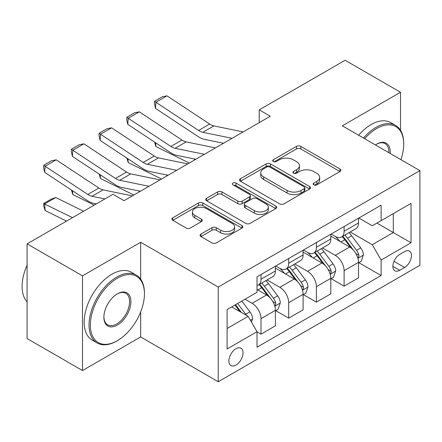 <?xml version="1.0" encoding="UTF-8"?>
<svg xmlns="http://www.w3.org/2000/svg" width="442" height="442" viewBox="0 0 442 442"><rect width="100%" height="100%" fill="white"/><g stroke="black" fill="none" stroke-linecap="round" stroke-linejoin="round"><path stroke-width="0.66" d="M313.809 184.861A2.155 1.243 0 0 0 316.853 184.861L339.964 171.513A3.077 1.774 0 0 0 340.865 170.258A3.077 1.774 0 0 0 339.964 169.004L300.809 146.396A3.077 1.774 0 0 0 296.46 146.396L273.349 159.739A2.155 1.243 0 0 0 272.72 160.623A2.155 1.243 0 0 0 273.349 161.501A2.155 1.243 0 0 0 276.394 161.501L279.383 159.772A9.846 5.685 0 0 1 293.306 159.772L296.571 161.656A9.846 5.685 0 0 1 299.455 165.673A9.846 5.685 0 0 1 296.571 169.695L293.576 171.419A2.155 1.243 0 0 0 292.947 172.303A2.155 1.243 0 0 0 293.576 173.181A2.155 1.243 0 0 0 296.626 173.181L299.615 171.452A9.846 5.685 0 0 1 313.538 171.452L316.798 173.336A9.846 5.685 0 0 1 319.682 177.352A9.846 5.685 0 0 1 316.798 181.375L313.809 183.098A2.155 1.243 0 0 0 313.179 183.982A2.155 1.243 0 0 0 313.809 184.861L313.809 183.098M235.962 365.103A10.028 5.79 120 0 0 242.509 356.263A10.028 5.79 120 0 0 240.973 348.23A10.028 5.79 120 0 0 235.962 348.727A10.028 5.79 120 0 0 229.409 357.561A10.028 5.79 120 0 0 230.945 365.6A10.028 5.79 120 0 0 235.962 365.103M200.966 234.061A3.077 1.774 0 0 0 200.066 235.315A3.077 1.774 0 0 0 200.966 236.569L211.95 242.912A3.077 1.774 0 0 0 216.298 242.912L241.967 228.094A3.077 1.774 0 0 0 242.868 226.84A3.077 1.774 0 0 0 241.967 225.58L202.812 202.977A3.077 1.774 0 0 0 198.464 202.977L172.794 217.796A3.077 1.774 0 0 0 171.894 219.05A3.077 1.774 0 0 0 172.794 220.309L186.065 227.967A3.077 1.774 0 0 0 190.414 227.967L201.397 221.624A3.077 1.774 0 0 0 202.298 220.37A3.077 1.774 0 0 0 201.397 219.116L194.817 215.315A8.227 4.752 0 0 1 192.408 211.956A8.227 4.752 0 0 1 197.491 207.563A8.227 4.752 0 0 1 206.458 208.596L232.232 223.475A8.227 4.752 0 0 1 234.647 226.84A8.227 4.752 0 0 1 229.564 231.227A8.227 4.752 0 0 1 220.597 230.199L216.298 227.718A3.077 1.774 0 0 0 211.95 227.718L200.966 234.061L200.966 236.569M140.666 242.271L82.488 275.858L27.089 243.868L27.089 338.555L82.488 370.54L140.666 336.953L218.232 381.739L218.232 287.051L140.666 242.271L140.666 279.134M400.507 130.268L400.507 92.251L342.335 125.837L419.9 170.618L218.232 287.051M400.507 92.251L345.103 60.261L259.227 109.843L259.227 122.638M27.089 243.868L112.964 194.292L124.042 200.69L270.311 116.24L259.227 109.843M279.604 203.856A3.077 1.774 0 0 0 283.952 203.856L309.621 189.032A3.077 1.774 0 0 0 310.522 187.778A3.077 1.774 0 0 0 309.621 186.524L270.465 163.916A3.077 1.774 0 0 0 266.117 163.916L240.448 178.734A3.077 1.774 0 0 0 239.547 179.993A3.077 1.774 0 0 0 240.448 181.248L279.604 203.856M233.801 185.325A2.155 1.243 0 0 1 235.989 185.629L235.989 183.071L275.797 206.055A3.077 1.774 0 0 1 276.698 207.309A3.077 1.774 0 0 1 275.797 208.563L250.128 223.381A3.077 1.774 0 0 1 245.774 223.381L206.618 200.778L206.618 198.265A3.077 1.774 0 0 0 205.718 199.524A3.077 1.774 0 0 0 206.618 200.778M206.618 198.265L217.608 191.922A3.077 1.774 0 0 1 221.956 191.922L237.835 201.093A3.077 1.774 0 0 0 242.188 201.093L249.476 196.883A3.077 1.774 0 0 0 250.376 195.629A3.077 1.774 0 0 0 249.476 194.375L232.94 184.828A2.155 1.243 0 0 1 232.31 183.949A2.155 1.243 0 0 1 233.641 182.8A2.155 1.243 0 0 1 235.989 183.071M404.607 251.614L399.734 254.426A9.718 5.608 120 0 0 393.386 262.99A9.718 5.608 120 0 0 394.877 270.775A9.718 5.608 120 0 0 399.734 270.294L404.607 267.476A9.718 5.608 120 0 0 410.955 258.918A9.718 5.608 120 0 0 409.469 251.133A9.718 5.608 120 0 0 404.607 251.614M218.232 381.739L419.9 265.305L419.9 170.618M358.843 218.028L372.252 225.768L381.12 220.646L381.12 205.165L257.012 276.819L257.012 292.3L227.094 309.571L227.094 348.981L257.012 331.71L257.012 347.191L381.12 275.537L381.12 260.056L372.252 244.702L350.219 231.978M381.12 220.646L411.038 203.375L411.038 242.785L381.12 260.056M82.488 275.858L82.488 370.54M376.904 223.077L393.308 232.547L393.308 213.613L411.038 203.375M372.252 244.702L393.308 232.547L411.038 242.785M227.094 328.511L248.15 316.356L231.746 306.886M257.012 331.837L261.001 334.141L261.001 318.654A12.536 7.238 -120 0 0 252.139 303.3L245.045 299.206M261.001 334.141L275.405 325.82L275.405 310.339A12.536 7.238 -120 0 0 266.543 294.985L257.012 289.482M275.742 310.66L288.703 318.146L288.703 302.665A12.536 7.238 -120 0 0 279.841 287.311L267.112 279.963M288.703 318.146L303.107 309.831L303.107 294.344A12.536 7.238 -120 0 0 294.245 278.99L275.405 268.117M303.439 294.665L316.406 302.151L316.406 286.67A12.536 7.238 -120 0 0 307.544 271.316L294.814 263.968M316.406 302.151L330.809 293.836L330.809 278.355A12.536 7.238 -120 0 0 321.947 263.001L303.107 252.122M331.141 278.675L344.108 286.156L344.108 270.675A12.536 7.238 -120 0 0 335.24 255.321L322.516 247.973M344.108 286.156L358.512 277.841L358.512 262.36A12.536 7.238 -120 0 0 349.65 247.006L330.809 236.127M331.141 234.017L335.24 236.387A12.536 7.238 -120 0 0 341.511 237.006A12.536 7.238 -120 0 0 344.108 231.265L344.108 226.531M303.439 250.012L307.544 252.382A12.536 7.238 -120 0 0 313.809 253.001A12.536 7.238 -120 0 0 316.406 247.26L316.406 242.525M275.736 266.007L279.841 268.371A12.536 7.238 -120 0 0 286.107 268.996A12.536 7.238 -120 0 0 288.703 263.255L288.703 258.52M358.843 262.681L381.12 275.537M341.511 237.006L355.915 228.691A12.536 7.238 -120 0 0 358.512 222.95L358.512 218.215M313.809 253.001L328.213 244.686A12.536 7.238 -120 0 0 330.809 238.945L330.809 234.21M286.107 268.996L300.51 260.675A12.536 7.238 -120 0 0 303.107 254.94L303.107 250.205M257.012 285.493A12.536 7.238 -120 0 0 258.404 284.985L272.808 276.67A12.536 7.238 -120 0 0 275.405 270.929L275.405 266.2M258.404 284.985A12.536 7.238 -120 0 0 261.001 279.25L261.001 274.515M248.15 316.356L257.012 331.71M140.666 336.953L140.666 311.908M314.671 185.165L316.798 183.933A9.846 5.685 0 0 0 319.682 179.916L319.682 177.352M299.455 165.673L299.455 168.236A9.846 5.685 0 0 1 296.571 172.253L294.438 173.485M339.926 171.54L300.809 148.954A3.077 1.774 0 0 0 296.46 148.954L274.206 161.805M309.582 189.06L270.465 166.474A3.077 1.774 0 0 0 266.117 166.474L240.487 181.27M304.184 188.657A2.155 1.243 0 0 0 304.814 187.778A2.155 1.243 0 0 0 304.184 186.9L269.813 167.054A2.155 1.243 0 0 0 266.769 167.054L263.614 168.877A9.846 5.685 0 0 0 260.73 172.894A9.846 5.685 0 0 0 263.614 176.916L287.107 190.48A9.846 5.685 0 0 0 301.03 190.48L304.184 188.657L304.184 191.215A2.155 1.243 0 0 0 304.814 190.336L304.814 187.778M260.73 172.894L260.73 175.457A9.846 5.685 0 0 0 263.614 179.474L263.614 176.916M304.184 191.215L301.03 193.038A9.846 5.685 0 0 1 287.107 193.038L263.614 179.474M206.663 200.801L217.608 194.48L217.608 191.922M250.376 195.629L250.376 198.187A3.077 1.774 0 0 1 249.476 199.441L242.188 203.651A3.077 1.774 0 0 1 237.835 203.651L221.956 194.48A3.077 1.774 0 0 0 217.608 194.48M235.989 185.629L275.753 208.585M254.316 210.607A8.227 4.752 0 0 0 263.283 211.635A8.227 4.752 0 0 0 268.36 207.243A8.227 4.752 0 0 0 265.951 203.884L256.868 198.64A3.077 1.774 0 0 0 252.52 198.64L245.233 202.85A3.077 1.774 0 0 0 244.332 204.105A3.077 1.774 0 0 0 245.233 205.364L254.316 210.607L254.316 213.166A8.227 4.752 0 0 0 263.283 214.193A8.227 4.752 0 0 0 268.36 209.806L268.36 207.243M244.332 204.105L244.332 206.663A3.077 1.774 0 0 0 245.233 207.922L245.233 205.364M254.316 213.166L245.233 207.922M234.647 226.84L234.647 229.398A8.227 4.752 0 0 1 229.564 233.785A8.227 4.752 0 0 1 220.597 232.757L216.298 230.276A3.077 1.774 0 0 0 211.95 230.276L201.005 236.597M192.408 211.956L192.408 214.514A8.227 4.752 0 0 0 194.817 217.873L194.817 215.315M201.359 221.646L194.817 217.873M241.929 228.116L202.812 205.536A3.077 1.774 0 0 0 198.464 205.536L172.833 220.331M358.512 262.874L361.169 261.338L363.385 254.94A8.304 4.796 -120 0 0 360.738 247.868L351.683 235.779A23.979 13.84 -120 0 0 349.064 232.647M340.058 241.47A23.979 13.84 -120 0 0 335.152 236.332M193.806 158.855L195.259 159.573M155.678 142.816L155.904 146.551L154.567 142.081M189.27 163.032L155.904 146.551M357.755 257.785L358.722 256.741L358.904 255.294A8.304 4.796 -120 0 0 356.528 250.299L347.473 238.21A23.979 13.84 -120 0 0 344.854 235.078M342.622 236.365A19.901 11.492 60 0 1 345.893 240.078L353.556 250.31M342.196 236.614A23.979 13.84 60 0 1 344.81 239.746L350.832 247.78M232.083 138.307L202.79 132.302A15.669 9.05 60 0 1 198.591 130.462L155.904 102.251L155.507 108.4L198.193 136.611A23.503 13.569 -120 0 0 204.491 139.374L223.497 143.269M243.166 131.915L213.873 125.904A15.669 9.05 60 0 1 209.674 124.064L166.988 95.853L155.904 102.251L154.573 101.235L162.33 96.759L166.988 95.853M155.507 108.4L154.413 103.699L154.573 101.235M330.809 278.863L333.472 277.327L335.682 270.929A8.304 4.796 -120 0 0 333.036 263.857L323.98 251.774A23.979 13.84 -120 0 0 321.362 248.636M312.356 257.465A23.979 13.84 -120 0 0 307.45 252.327M166.104 174.85L167.557 175.568M127.976 158.811L128.202 162.546L126.865 158.076M161.568 179.021L128.202 162.546M330.052 273.78L331.019 272.736L331.202 271.289A8.304 4.796 -120 0 0 328.826 266.288L319.77 254.205A23.979 13.84 -120 0 0 317.152 251.067M314.919 252.36A19.901 11.492 60 0 1 318.19 256.073L325.853 266.299M314.494 252.603A23.979 13.84 60 0 1 317.107 255.736L323.13 263.775M303.107 294.858L305.77 293.322L307.986 286.924A8.304 4.796 -120 0 0 305.334 279.852L296.278 267.764A23.979 13.84 -120 0 0 293.659 264.631M284.654 273.46A23.979 13.84 -120 0 0 279.747 268.322M138.407 190.845L139.854 191.557M100.273 174.805L100.5 178.54L99.163 174.071M133.865 195.016L100.5 178.54M302.35 289.77L303.317 288.731L303.499 287.278A8.304 4.796 -120 0 0 301.124 282.283L292.068 270.195A23.979 13.84 -120 0 0 289.449 267.062M287.217 268.349A19.901 11.492 60 0 1 290.488 272.068L298.151 282.294M286.792 268.598A23.979 13.84 60 0 1 289.405 271.731L295.427 279.769M275.405 310.853L278.068 309.317L280.283 302.919A8.304 4.796 -120 0 0 277.631 295.847L268.576 283.758A23.979 13.84 -120 0 0 265.957 280.626M72.571 190.795L72.797 194.535L71.46 190.06M94.218 205.11L72.797 194.535M274.648 305.765L275.615 304.72L275.797 303.273A8.304 4.796 -120 0 0 273.421 298.278L264.366 286.189A23.979 13.84 -120 0 0 261.747 283.057M259.52 284.344A19.901 11.492 60 0 1 262.786 288.057L270.449 298.289M259.089 284.593A23.979 13.84 60 0 1 261.708 287.725L267.725 295.759M204.381 154.302L175.093 148.297A15.669 9.05 60 0 1 170.894 146.457L128.202 118.246L127.804 124.395L170.49 152.606A23.503 13.569 -120 0 0 176.789 155.363L195.795 159.264M215.464 147.904L186.17 141.899A15.669 9.05 60 0 1 181.971 140.059L139.285 111.848L128.202 118.246L126.871 117.229L134.628 112.754L139.285 111.848M127.804 124.395L126.71 119.688L126.871 117.229M176.684 170.297L147.39 164.291A15.669 9.05 60 0 1 143.191 162.446L100.5 134.235L100.102 140.385L142.788 168.601A23.503 13.569 -120 0 0 149.087 171.358L168.093 175.259M187.762 163.899L158.468 157.893A15.669 9.05 60 0 1 154.269 156.048L111.583 127.837L100.5 134.235L99.168 133.224L106.925 128.744L111.583 127.837M100.102 140.385L99.008 135.683L99.168 133.224M148.982 186.292L119.688 180.281A15.669 9.05 60 0 1 115.489 178.441L72.797 150.23L72.4 156.38L115.086 184.59A23.503 13.569 -120 0 0 121.384 187.353L140.39 191.248M160.059 179.894L130.766 173.883A15.669 9.05 60 0 1 126.567 172.043L83.881 143.832L72.797 150.23L71.466 149.219L79.223 144.738L83.881 143.832M72.4 156.38L71.306 151.678L71.466 149.219M251.47 322.113L252.581 318.914A8.304 4.796 -120 0 0 249.929 311.842L241.851 301.052M55.78 197.519L44.697 203.917L45.095 210.525L43.764 206.165L43.603 203.519L51.36 199.044L55.78 197.519L83.588 211.248M43.603 203.519L72.505 217.646M66.515 221.105L45.095 210.525M246.476 315.389A8.304 4.796 -120 0 0 245.719 314.273L237.636 303.483M235.558 304.687L241.365 312.439M234.978 305.019L239.901 311.593M104.925 198.928L91.986 196.276A15.669 9.05 60 0 1 87.787 194.436L45.095 166.225L44.697 172.374L87.383 200.585A23.503 13.569 -120 0 0 93.682 203.348L96.334 203.889M132.357 195.889L103.063 189.878A15.669 9.05 60 0 1 98.864 188.038L56.178 159.827L45.095 166.225L43.764 165.209L51.521 160.733L56.178 159.827M44.697 172.374L43.603 167.673L43.764 165.209M400.9 159.65A38.239 22.078 120 0 0 403.723 144.136A38.239 22.078 120 0 0 376.683 128.523A38.239 22.078 120 0 0 364.661 138.727M363.501 138.059A39.178 22.619 -60 0 1 376.02 127.373A39.178 22.619 -60 0 1 395.607 125.434A39.178 22.619 -60 0 1 403.723 143.368L403.723 144.136M375.413 144.937A19.117 11.039 -60 0 1 376.683 144.136L376.683 144.136A19.117 11.039 -60 0 1 390.142 153.44M358.622 135.241A39.178 22.619 -60 0 1 371.142 124.556A39.178 22.619 -60 0 1 390.734 122.616L395.607 125.434M388.855 152.7A18.177 10.498 120 0 0 385.109 143.617A18.177 10.498 120 0 0 376.346 144.335M116.732 341.047L117.395 340.666A38.239 22.078 120 0 0 144.435 293.836A38.239 22.078 120 0 0 117.395 278.222A38.239 22.078 120 0 0 90.356 325.052A38.239 22.078 120 0 0 117.395 340.666L116.732 341.047A39.178 22.619 -60 0 1 97.141 342.986A39.178 22.619 -60 0 1 91.135 311.593A39.178 22.619 -60 0 1 116.732 277.073A39.178 22.619 -60 0 1 136.318 275.134A39.178 22.619 -60 0 1 144.435 293.068L144.435 293.836M117.395 325.052A19.117 11.039 -60 0 1 103.876 317.251A19.117 11.039 -60 0 1 117.395 293.836L117.395 293.836A19.117 11.039 -60 0 1 130.915 301.637A19.117 11.039 -60 0 1 117.395 325.052M103.881 316.859A18.177 10.498 120 0 0 107.644 324.804A18.177 10.498 120 0 0 116.732 323.903A18.177 10.498 120 0 0 128.605 307.886A18.177 10.498 120 0 0 125.821 293.317A18.177 10.498 120 0 0 117.058 294.035M97.141 342.986L92.267 340.174A39.178 22.619 -60 0 1 86.262 308.781A39.178 22.619 -60 0 1 111.854 274.255A39.178 22.619 -60 0 1 131.44 272.316L136.318 275.134M27.089 301.842A39.178 22.619 -60 0 1 27.089 265.228M252.139 303.3L266.543 294.985M279.841 287.311L294.245 278.99M307.544 271.316L321.947 263.001M335.24 255.321L349.65 247.006M344.108 231.265L358.512 222.95M344.108 270.675L358.512 262.36M316.406 286.67L330.809 278.355M316.406 247.26L330.809 238.945M288.703 302.665L303.107 294.344M288.703 263.255L303.107 254.94M261.001 318.654L275.405 310.339M261.001 279.25L275.405 270.929M393.982 261.344L404.607 267.476M392.861 266.327L399.734 270.294M316.798 183.933L316.798 181.375M293.576 173.181L293.576 171.419M296.571 172.253L296.571 169.695M273.349 161.501L273.349 159.739M296.46 148.954L296.46 146.396M300.809 148.954L300.809 146.396M339.964 171.513L339.964 169.004M240.448 181.248L240.448 178.734M266.117 166.474L266.117 163.916M270.465 166.474L270.465 163.916M309.621 189.032L309.621 186.524M287.107 193.038L287.107 190.48M301.03 193.038L301.03 190.48M221.956 194.48L221.956 191.922M237.835 203.651L237.835 201.093M242.188 203.651L242.188 201.093M249.476 199.441L249.476 196.883M275.797 208.563L275.797 206.055M211.95 230.276L211.95 227.718M216.298 230.276L216.298 227.718M220.597 232.757L220.597 230.199M201.397 221.624L201.397 219.116M172.794 220.309L172.794 217.796M198.464 205.536L198.464 202.977M202.812 205.536L202.812 202.977M241.967 228.094L241.967 225.58M357.893 258.238L363.335 255.1M347.473 238.21L351.683 235.779M340.942 241.978L344.81 239.746M356.528 250.299L360.738 247.868M355.871 253.542L358.904 255.294M202.79 132.302L213.873 125.904M198.591 130.462L209.674 124.064M330.191 274.233L335.633 271.09M319.77 254.205L323.98 251.774M313.24 257.973L317.107 255.736M328.826 266.288L333.036 263.857M328.168 269.532L331.202 271.289M302.488 290.228L307.93 287.085M292.068 270.195L296.278 267.764M285.538 273.968L289.405 271.731M301.124 282.283L305.334 279.852M300.466 285.526L303.499 287.278M274.786 306.223L280.228 303.079M264.366 286.189L268.576 283.758M257.835 289.958L261.708 287.725M273.421 298.278L277.631 295.847M272.764 301.521L275.797 303.273M175.093 148.297L186.17 141.899M170.894 146.457L181.971 140.059M147.39 164.291L158.468 157.893M143.191 162.446L154.269 156.048M119.688 180.281L130.766 173.883M115.489 178.441L126.567 172.043M250.421 320.29L252.526 319.074M245.719 314.273L249.929 311.842M91.986 196.276L103.063 189.878M87.787 194.436L98.864 188.038"/></g></svg>
